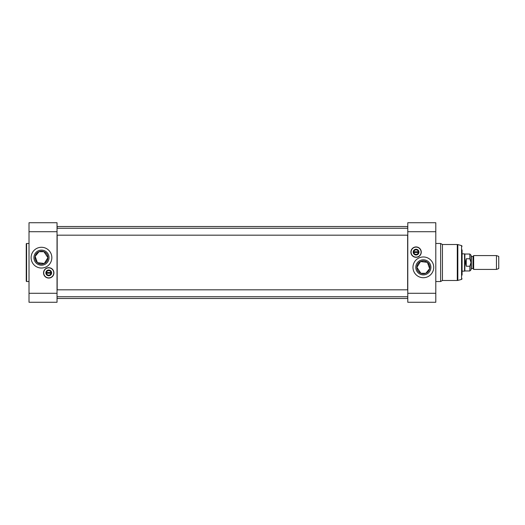 <?xml version="1.0" encoding="UTF-8"?>
<svg xmlns="http://www.w3.org/2000/svg" width="525" height="525" viewBox="0 0 525 525"><rect width="100%" height="100%" fill="white"/><g stroke="black" fill="none" stroke-linecap="round" stroke-linejoin="round"><path stroke-width="0.79" d="M407.643 235.174L407.643 289.826M407.643 296.743L407.781 298.338M407.781 226.662L407.643 228.257M57.172 289.826L57.172 235.174M57.172 228.257L57.172 226.524L407.643 226.524M57.035 298.338L57.172 296.743M473.655 262.5L473.655 269.417L496.466 269.417L496.466 255.583L473.655 255.583L473.655 262.5M471.352 256.449L472.992 256.449L472.992 268.551L471.352 268.551L471.352 256.449L471.076 262.5L471.076 255.268L469.836 254.028L469.836 258.772L471.017 262.5L469.836 266.228L466.233 266.228L465.373 262.5L466.233 258.772L469.836 258.772M469.836 266.228L469.836 270.972L471.076 269.732L471.076 262.5M466.233 266.228L466.233 258.772M469.836 254.028L464.855 254.028L464.855 270.972L469.836 270.972M462.085 253.851L464.553 253.851L464.553 271.149L462.085 271.149M496.466 255.583L498.75 256.41L498.75 268.59L496.466 269.417M413.556 252.125A2.527 2.527 0 0 1 417.342 249.939A2.527 2.527 0 0 1 417.342 254.31A2.527 2.527 0 0 1 413.556 252.125M410.996 252.125A5.086 5.086 0 0 0 418.622 256.528A5.086 5.086 0 0 0 418.622 247.721A5.086 5.086 0 0 0 410.996 252.125M411.062 252.125A5.014 5.014 0 0 1 418.589 247.78A5.014 5.014 0 0 1 418.589 256.469A5.014 5.014 0 0 1 411.062 252.125M413.208 252.125A2.868 2.868 0 0 0 417.513 254.612A2.868 2.868 0 0 0 417.513 249.637A2.868 2.868 0 0 0 413.208 252.125M418.477 252.466L418.333 252.466A2.284 2.284 0 0 1 413.825 252.466L413.68 252.466A2.422 2.422 0 0 0 418.477 252.466A2.422 2.422 0 0 0 416.082 249.703A2.422 2.422 0 0 0 413.68 251.777L413.825 251.777A2.284 2.284 0 0 1 418.333 251.777L413.68 251.777A2.422 2.422 0 0 0 413.68 252.466L418.477 252.466M413.588 252.125A2.494 2.494 0 0 1 417.322 249.966A2.494 2.494 0 0 1 417.322 254.277A2.494 2.494 0 0 1 413.588 252.125M435.796 231.715L435.796 222.725L407.781 222.725L407.781 231.715L435.796 231.715L435.796 302.275L407.781 302.275L407.781 231.715M415.793 267.343A7.553 7.553 0 0 0 427.12 273.879A7.553 7.553 0 0 0 427.12 260.8A7.553 7.553 0 0 0 415.793 267.343M416.902 267.343A6.444 6.444 0 0 1 426.569 261.758A6.444 6.444 0 0 1 426.569 272.921A6.444 6.444 0 0 1 416.902 267.343L420.505 261.555L427.402 262.342L429.653 268.636L425.801 273.302A6.444 6.444 0 0 1 420.886 273.302L416.902 267.343M412.965 267.343A10.375 10.375 0 0 1 428.531 258.359A10.375 10.375 0 0 1 428.531 276.327A10.375 10.375 0 0 1 412.965 267.343M462.085 249.907L462.085 275.093M416.082 246.934A5.191 5.191 0 0 1 420.571 254.717A5.191 5.191 0 0 1 411.587 254.717A5.191 5.191 0 0 1 416.082 246.934M435.796 243.475L440.639 243.475L440.639 281.525L435.796 281.525M440.639 243.475L442.437 244.512L442.437 280.488L440.639 281.525M420.886 273.302L425.801 273.302M46.207 272.875A2.527 2.527 0 0 1 49.993 270.69A2.527 2.527 0 0 1 49.993 275.061A2.527 2.527 0 0 1 46.207 272.875M43.647 272.875A5.086 5.086 0 0 0 51.273 277.279A5.086 5.086 0 0 0 51.273 268.472A5.086 5.086 0 0 0 43.647 272.875M43.719 272.875A5.014 5.014 0 0 1 51.24 268.531A5.014 5.014 0 0 1 51.24 277.22A5.014 5.014 0 0 1 43.719 272.875M45.865 272.875A2.868 2.868 0 0 0 50.17 275.363A2.868 2.868 0 0 0 50.17 270.388A2.868 2.868 0 0 0 45.865 272.875M51.128 273.223L50.991 273.223A2.284 2.284 0 0 1 46.476 273.223L46.338 273.223A2.422 2.422 0 0 0 51.128 273.223A2.422 2.422 0 0 0 48.733 270.454A2.422 2.422 0 0 0 46.338 272.534L46.476 272.534A2.284 2.284 0 0 1 50.991 272.534L46.338 272.534A2.422 2.422 0 0 0 46.338 273.223L51.128 273.223M46.246 272.875A2.494 2.494 0 0 1 49.98 270.723A2.494 2.494 0 0 1 49.98 275.034A2.494 2.494 0 0 1 46.246 272.875M29.019 293.285L29.019 302.275L57.035 302.275L57.035 293.285L29.019 293.285L29.019 222.725L57.035 222.725L57.035 293.285M49.022 257.657A7.553 7.553 0 0 0 37.695 251.121A7.553 7.553 0 0 0 37.695 264.2A7.553 7.553 0 0 0 49.022 257.657M47.913 257.657A6.444 6.444 0 0 1 38.246 263.242A6.444 6.444 0 0 1 38.246 252.079A6.444 6.444 0 0 1 47.913 257.657L44.303 263.445L37.406 262.658L35.155 256.364L39.014 251.698A6.444 6.444 0 0 1 43.923 251.698L47.913 257.657M51.844 257.657A10.375 10.375 0 0 1 36.284 266.641A10.375 10.375 0 0 1 36.284 248.673A10.375 10.375 0 0 1 51.844 257.657M48.733 278.066A5.191 5.191 0 0 1 44.238 270.283A5.191 5.191 0 0 1 53.228 270.283A5.191 5.191 0 0 1 48.733 278.066M26.25 262.5L26.25 281.177L26.598 281.525L26.598 243.475L26.25 243.823L26.25 262.5M43.923 251.698L39.014 251.698M472.992 268.551L473.235 256.312L473.655 255.583M407.781 293.285L435.796 293.285M462.085 246.258L461.573 245.588L461.573 279.412L462.085 278.742M461.573 245.588L457.833 244.584L457.833 280.416L461.573 279.412M442.437 244.512L457.295 244.512L457.295 280.488L457.833 280.416M57.035 231.715L29.019 231.715M57.172 298.476L407.643 298.476M473.235 268.688L473.655 269.417M457.295 244.512L457.833 244.584M442.437 280.488L457.295 280.488M407.781 289.826L57.035 289.826M407.781 296.743L57.035 296.743M407.781 228.257L57.035 228.257M407.781 235.174L57.035 235.174M29.019 243.475L26.598 243.475M29.019 281.525L26.598 281.525"/></g></svg>

